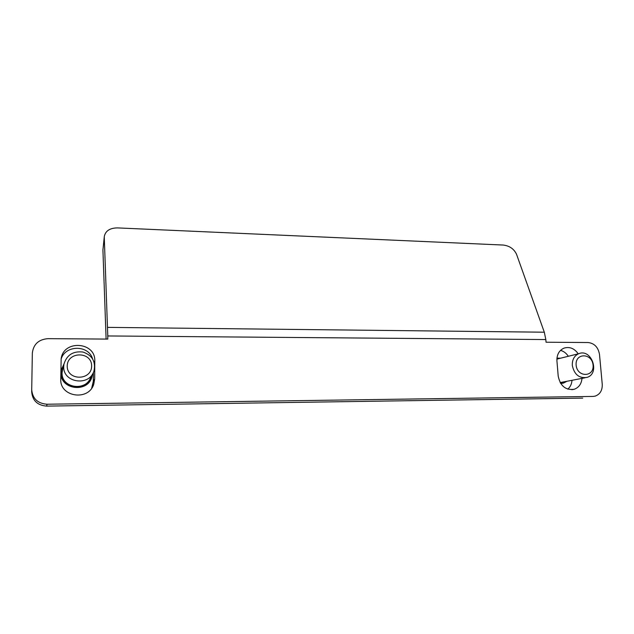<?xml version="1.0" encoding="UTF-8"?>
<svg xmlns="http://www.w3.org/2000/svg" width="634" height="634" viewBox="0 0 634 634"><rect width="100%" height="100%" fill="white"/><g stroke="black" fill="none" stroke-linecap="round" stroke-linejoin="round"><path stroke-width="0.95" d="M104.277 237.433L104.309 236.442C105.498 230.871 109.864 228.026 117.393 227.899L503.269 245.049C509.609 245.841 514.039 248.948 516.567 254.369L544.305 332.208L545.826 339.555L107.78 335.957L104.277 237.433L102.922 250.018L106.108 339.071M582.012 378.403C581.426 383.935 578.834 387.548 574.238 389.26C565.655 390.425 560.313 386.051 558.205 376.136L556.937 360.968C556.715 354.723 559.045 350.459 563.927 348.161C569.53 346.441 574.309 348.328 578.24 353.827M60.761 379.187L61.149 358.836C63.408 339.452 95.805 341.853 94.775 361.047L94.688 378.974L93.721 384.323C88.538 401.298 59.715 397.019 60.761 379.187M593.258 396.416L595.278 396.084C600.136 394.245 602.459 390.298 602.245 384.252L599.495 354.43C598.219 347.25 594.423 343.287 588.098 342.526L546.048 342.225L545.826 339.555M107.78 335.957L107.772 339.087L47.922 338.659C38.634 339.452 33.444 344.246 32.342 353.051L31.716 389.736C32.556 398.651 37.652 403.478 47.003 404.23L592.964 396.424M93.356 372.483L93.309 381.359L91.668 388.214M61.102 359.177C65.183 344.841 88.475 344.698 92.556 358.757M571.987 380.416C571.67 384.069 570.275 386.986 567.795 389.157M560.535 350.372C563.729 351.252 566.321 353.217 568.318 356.284M582.741 398.112L46.654 406.109C37.509 405.38 32.524 400.656 31.7 391.939L31.716 389.736M104.309 236.442L102.922 250.018M90.67 379.821L92.302 374.353M63.891 364.368L61.34 369.519M64.002 363.884L61.149 370.454L60.951 372.705C59.968 389.482 87.254 393.326 91.827 377.27L92.548 373.965M63.305 366.603L61.561 373.196C60.634 390.108 88.673 392.454 91.328 375.899M62.877 368.227L62.069 372.689C61.157 388.341 86.628 391.867 90.82 376.858M63.733 366.468C62.782 382.936 89.592 386.692 93.99 370.914C95.916 361.586 92.247 355.294 82.975 352.036C73.108 350.911 66.76 354.961 63.947 364.185L63.733 366.468M67.212 366.056C66.982 381.002 91.748 380.804 91.637 366.008C91.89 351.268 67.299 351.165 67.212 366.056M561.581 383.443L564.545 381.914M558.705 358.662L556.929 358.464M560.71 383.483L563.642 383.015L566.463 381.525M560.591 358.194L556.961 358.131M560.472 383.102L562.754 382.334M557.112 359.05L557.587 358.939M560.163 382.571L584.881 377.824M572.312 365.469C574.285 374.575 579.191 378.553 587.021 377.396C600.39 373.545 591.546 348.24 578.771 353.693C574.253 355.753 572.098 359.684 572.312 365.469M576.132 365.129C577.154 377.563 594.312 377.428 593.075 365.097C592.069 352.805 574.99 352.734 576.132 365.129M544.305 332.208L107.645 327.374M46.654 406.109L47.003 404.23M94.157 362.299L94.775 361.047M93.309 381.359L94.688 378.974M571.852 389.696L574.238 389.26M92.366 386.589L93.721 384.323M91.565 377.745L91.827 377.27M62.267 370.518L63.947 364.185M561.74 383.396L563.642 383.015M556.89 359.106L578.771 353.693"/></g></svg>
